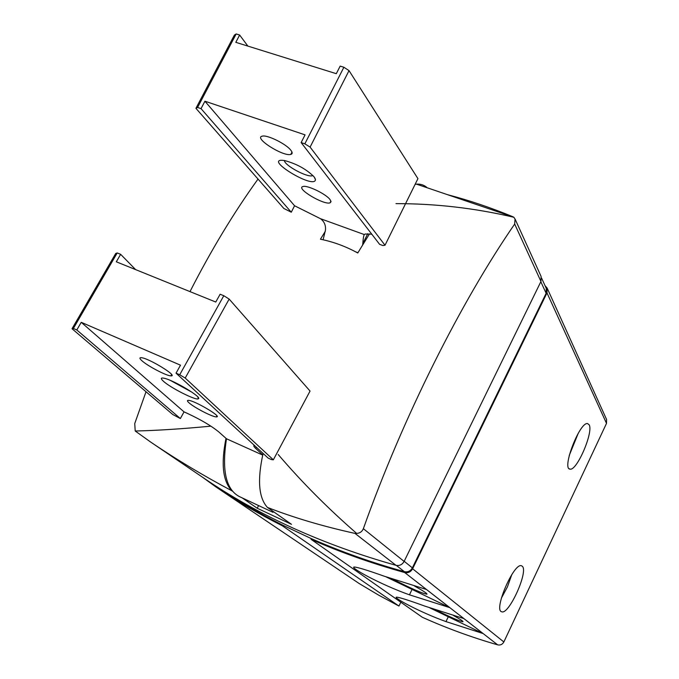 <?xml version="1.0" encoding="UTF-8"?>
<svg xmlns="http://www.w3.org/2000/svg" width="679" height="679" viewBox="0 0 679 679"><rect width="100%" height="100%" fill="white"/><g stroke="black" fill="none" stroke-linecap="round" stroke-linejoin="round"><path stroke-width="1.02" d="M426.471 589.491L383.924 576.106C367.551 570.267 357.697 567.245 354.362 567.033C348.302 566.693 380.155 584.458 409.454 594.821L449.787 607.629L426.471 589.491M202.707 477.345L215.616 486.724C236.445 500.839 258.682 513.859 282.337 525.784L282.668 525.13L311.364 538.651L311.033 539.313L422.296 617.253C446.196 628.033 471.319 637.233 497.665 644.855C500.389 645.415 502.452 644.447 503.852 641.961L606.508 423.382L606.568 419.444L547.13 288.057L545.042 285.681M311.033 539.313C340.493 552.341 371.719 563.417 404.726 572.558C408.147 573.212 410.778 571.956 412.62 568.781L546.994 292.912L547.13 288.057M463.867 618.586L424.884 606.126C408.843 600.321 399.422 597.325 396.595 597.147C392.123 597.045 419.843 612.254 445.984 621.599L483.109 633.549L463.867 618.586M325.334 231.276L320.446 239.203C333.44 241.851 345.883 246.443 357.774 252.995L369.52 233.822M258.589 505.575L257.222 508.24L291.495 524.332L267.441 507.417C258.657 497.885 257.214 479.892 263.096 453.428M258.02 179.061C233.839 212.603 211.161 250.118 190.001 291.614M146.019 391.741L134.739 423.569L135.214 431.004C156.51 430.545 181.743 428.924 210.906 426.157M395.967 203.632C435.774 203.607 475.071 208.147 513.859 217.272L515.038 219.071L514.682 224.036C460.888 301.968 403.139 416.864 363.358 528.686C362.094 531.674 359.862 533.244 356.645 533.397C327.915 508.393 301.756 482.09 278.186 454.489M447.588 194.703C468.934 200.263 490.611 207.57 512.611 216.635L513.859 217.272M415.124 184.332L416.541 184.153C420.691 183.839 424.265 185.053 427.252 187.794M226.005 438.345C220.845 463.867 222.822 481.36 231.921 490.815L232.413 491.146M242.242 497.919L257.222 508.24M231.921 490.815C203.556 475.792 176.464 459.53 150.645 442.046L135.214 431.004M150.645 442.046L203.997 478.22C258.818 515.692 322.814 544.728 395.993 565.327C399.507 565.997 402.214 564.699 404.115 561.431L540.959 281.462L541.112 276.472L515.072 219.054M356.645 533.397L355.007 533.405C322.797 526.31 293.608 517.644 267.441 507.417M311.364 538.651C340.629 551.577 371.634 562.585 404.395 571.684C407.85 572.346 410.506 571.073 412.365 567.865L546.137 293.311L546.272 288.397L541.545 277.991M215.616 486.724L359.123 583.499L378.644 595.135L398.946 606.05L400.814 602.205M282.337 525.784L398.946 606.05M589.151 424.799L587.607 423.586C579.747 421.54 561.397 469.181 570.037 469.113C576.785 471.234 593.692 431.988 589.151 424.799M522.355 566.32L521.506 565.777C513.986 562.195 493.226 610.277 501.671 611.754C508.724 615.335 528.593 571.582 522.355 566.32M216.643 486.554C237.268 500.491 259.276 513.341 282.668 525.13M414.546 586.053C423.136 590.798 427.269 593.514 426.964 594.184C423.068 593.769 411.601 588.735 392.581 579.085M386.02 576.844L449.787 607.629M429.773 607.849L483.109 633.549M453.589 615.573C460.039 619.163 463.18 621.209 463.002 621.726C460.447 621.599 451.263 617.618 435.443 609.784M501.314 598.301L507.451 586.826L511.805 574.561M569.24 455.456L578.304 433.143M141.801 360.642C139.551 358.597 139.331 357.604 141.122 357.68C148.243 357.808 179.163 376.794 170.819 375.852C166.482 375.903 147.504 365.947 141.801 360.642M188.923 402.723C187.183 401.153 186.971 400.355 188.278 400.355C193.922 400.101 223.196 417.39 216.321 416.881C212.731 417.161 194.007 407.485 188.923 402.723M163.376 381.199C160.439 378.5 160.694 377.516 164.131 378.237C173.714 380.155 202.563 397.512 198.344 398.768C196.282 400.848 170.556 387.913 163.376 381.199M176.039 373.17L268.18 458.121L271.422 459.581L273.34 459.819L310.057 391.062L229.154 299.083L223.798 295.713L179.714 374.774L176.039 373.17L180.504 365.183L81.234 322.313L184.043 411.881L180.359 418.544L76.795 329.969L73.383 328.475L72.033 328.746L172.763 414.513L180.359 418.544M262.697 455.091L226.489 438.778L218.553 431.725C211.245 425.809 200.763 419.647 187.09 413.248L184.043 411.881M254.252 445.28C253.326 445.619 253.802 446.663 255.677 448.403L262.748 454.896M267.899 507.748L276.709 513.935M273.034 512.348L240.756 497.223C226.2 490.815 221.447 471.336 226.489 438.778M223.798 295.713L220.115 294.236L215.761 302.036L116.304 261.797L120.641 254.319L117.212 252.944L73.383 328.475M81.234 322.313L76.795 329.969M273.34 459.819L185.214 378.059L179.714 374.774M229.154 299.083L185.214 378.059M135.605 269.597L120.641 254.319M117.212 252.944L115.702 253.513L72.033 328.746M191.962 392.207L170.387 380.427M197.581 107.46L201.035 108.632L291.283 212.213L283.839 208.47L195.925 108.326L197.581 107.46L236.173 33.95L239.636 35.019L235.808 42.327L336.3 73.688L340.171 66.109L343.888 67.255L349.023 70.616L417.933 178.636L385.01 245.246L382.88 245.535L379.62 244.355L301.137 142.573L305.075 134.866L204.922 101.213L294.559 205.754L320.446 218.68C324.206 221.43 325.886 225.207 325.479 230.02L323.111 239.78M362.645 244.932L362.807 243.668C363.112 238.762 363.604 235.732 364.3 234.569L365.217 234.009L371.795 234.204M290.884 150.297C286.334 144.041 267.17 134.578 262.264 136.156C253.14 137.735 283.253 156.908 290.79 154.413C292.573 153.912 292.607 152.537 290.884 150.297M330.028 199.567C325.962 193.931 307.044 184.841 302.927 186.547C295.365 188.253 323.934 205.347 330.062 202.834L331.038 201.68L330.028 199.567M314.114 176.863C306.535 169.275 296.723 163.843 284.671 160.575C260.643 156.917 314.555 190.137 315.472 179.655L314.114 176.863M301.137 142.573L304.846 143.829L343.888 67.255M201.035 108.632L204.922 101.213M291.283 212.213L294.559 205.754M239.636 35.019L247.877 46.096M195.925 108.326L234.382 35.104L236.173 33.95M304.846 143.829L310.091 147.097L349.023 70.616M310.091 147.097L385.01 245.246M284.399 160.524C284.391 165.379 307.341 177.771 312.476 175.708L312.934 175.53M404.726 572.558L497.665 644.855M355.007 533.405L395.993 565.327M363.358 528.686L404.115 561.431M514.682 224.036L540.959 281.462M412.62 568.781L503.852 641.961M546.994 292.912L606.508 423.382M404.395 571.684L396.358 565.42M412.365 567.865L404.183 561.287M546.137 293.311L540.832 281.734M409.454 594.821L411.915 589.737M445.984 621.599L448.208 616.948M255.677 448.403L256.331 447.198M355.847 251.943L357.943 252.715M320.446 218.68L364.3 234.569M367.763 233.695L362.807 243.668M513.706 217.178L416.541 184.153M426.794 593.692L426.964 594.184M569.308 468.807L570.037 469.113M197.818 396.96L198.344 398.768M216.321 416.881L216.881 415.862M170.819 375.852L171.583 374.494M314.861 177.923L315.472 179.655M330.936 201.103L330.062 202.834M291.978 152.096L290.79 154.413"/></g></svg>
